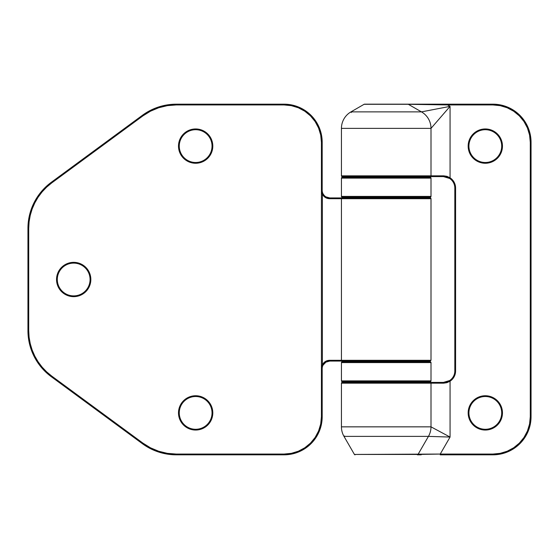 <?xml version="1.0" encoding="UTF-8"?>
<svg xmlns="http://www.w3.org/2000/svg" width="559" height="559" viewBox="0 0 559 559"><rect width="100%" height="100%" fill="white"/><g stroke="black" fill="none" stroke-linecap="round" stroke-linejoin="round"><path stroke-width="0.84" d="M481.97 396.079L475.786 398.637L471.055 403.367L468.491 409.551L468.162 412.898L468.924 412.898A16.386 16.386 0 0 1 485.317 396.506A16.386 16.386 0 0 1 501.702 412.898A16.386 16.386 0 0 1 485.317 429.284A16.386 16.386 0 0 1 468.924 412.898L468.162 412.898A17.154 17.154 0 0 0 485.317 430.046A17.154 17.154 0 0 0 502.464 412.898L501.702 412.898A16.386 16.386 0 0 1 485.317 429.284A16.386 16.386 0 0 1 468.924 412.898A16.386 16.386 0 0 1 485.317 396.506A16.386 16.386 0 0 1 501.702 412.898L502.464 412.898L501.157 406.337L497.44 400.768L491.878 397.051L485.317 395.744L481.97 396.079L485.317 395.744M481.97 129.283L475.786 131.84L471.055 136.571L468.491 142.755L468.162 146.102L468.924 146.102A16.386 16.386 0 0 1 485.317 129.716A16.386 16.386 0 0 1 501.702 146.102A16.386 16.386 0 0 1 485.317 162.494A16.386 16.386 0 0 1 468.924 146.102L468.162 146.102A17.154 17.154 0 0 0 485.317 163.256A17.154 17.154 0 0 0 502.464 146.102L501.702 146.102A16.386 16.386 0 0 1 485.317 162.494A16.386 16.386 0 0 1 468.924 146.102A16.386 16.386 0 0 1 485.317 129.716A16.386 16.386 0 0 1 501.702 146.102L502.464 146.102L501.157 139.54L497.44 133.971L491.878 130.254L485.317 128.954L481.97 129.283L485.317 128.954M455.347 185.651L455.585 188.027L455.215 185.036L454.118 182.22L452.364 179.767L450.058 177.818L446.955 176.33L443.643 175.833L431.003 175.833L431.003 128.381L341.437 128.381L341.437 175.833L431.003 175.833L431.003 128.381L450.058 106.378L447.57 104.938L492.933 104.938L500.221 105.658L507.23 107.782L513.686 111.234L519.346 115.881L523.993 121.541L527.444 127.997L529.569 135.005L530.288 142.293L530.288 416.707L529.569 423.995L527.444 431.003L523.993 437.459L519.346 443.119L513.686 447.766L507.23 451.218L500.221 453.342L492.933 454.062L440.24 454.062L450.058 437.061L450.058 381.182L452.364 379.233L454.118 376.78L455.215 373.964L455.585 370.973L455.347 373.349M414.61 104.177L447.57 104.177L447.57 104.938L450.058 106.378L450.058 177.818L450.058 106.378L421.472 111.877L408.308 104.281L447.57 104.938L447.57 104.177L492.933 104.177L492.933 104.938L492.933 104.177A38.117 38.117 0 0 1 531.05 142.293L531.05 416.707L530.288 416.707L531.05 416.707A38.117 38.117 0 0 1 492.933 454.823A38.117 38.117 0 0 0 531.05 416.707L531.05 142.293A38.117 38.117 0 0 0 492.933 104.177L364.51 104.177A0.762 0.762 0 0 0 364.126 104.281L350.961 111.877L421.472 111.877L408.308 104.281L364.126 104.281L350.961 111.877A19.055 19.055 0 0 0 341.437 128.381L341.437 175.833A0.762 0.762 0 0 0 342.199 176.595L443.392 176.595L446.599 177.056A11.432 11.432 0 0 0 443.392 176.595L449.639 178.454A11.432 11.432 0 0 1 454.823 188.027L454.823 370.973A11.432 11.432 0 0 1 449.639 380.546L446.599 381.951L443.392 382.405L342.199 382.405A0.762 0.762 0 0 0 341.437 383.167L341.437 426.845L431.003 426.845L431.003 383.167L341.437 383.167L341.437 426.845A19.055 19.055 0 0 0 343.988 436.376L354.42 454.439L343.988 436.376L428.446 436.376L343.988 436.376A19.055 19.055 0 0 1 341.437 426.845L431.003 426.845L431.003 383.167L443.643 383.167L446.948 382.677L450.058 381.182L450.058 437.061L440.24 454.062L418.02 454.439L428.446 436.376L418.02 454.439A0.762 0.762 0 0 1 417.356 454.823L421.213 454.823M450.107 177.846L452.217 179.607M452.748 180.201L453.894 181.829M454.341 182.66L454.656 183.359M454.663 183.366L455.054 184.463M455.054 374.537L454.663 375.634M454.656 375.641L454.341 376.34M453.894 377.171L452.748 378.799M452.217 379.393L450.107 381.154M471.055 155.633L469.469 152.663L473.187 158.232L478.749 161.949L485.317 163.256L491.878 161.949L497.44 158.232L499.571 155.633L502.136 149.449L502.464 146.102A17.154 17.154 0 0 0 485.317 128.954A17.154 17.154 0 0 0 468.162 146.102L469.469 152.663M471.055 422.429L473.187 425.029L478.749 428.746L485.317 430.046L491.878 428.746L497.44 425.029L499.571 422.429L502.136 416.245L502.464 412.898A17.154 17.154 0 0 0 485.317 395.744A17.154 17.154 0 0 0 468.162 412.898L468.491 416.245L470.601 421.717M455.585 370.973L455.585 188.027L454.823 188.027L454.823 370.973A11.432 11.432 0 0 1 449.639 380.546L443.392 382.405L430.241 382.405A0.762 0.762 0 0 1 431.003 383.167L443.643 383.167L443.392 382.405L443.643 383.167L450.058 381.182L449.639 380.546L450.058 381.182A12.193 12.193 0 0 0 455.585 370.973L454.823 370.973L455.585 370.973L455.585 188.027A12.193 12.193 0 0 0 450.058 177.818L449.639 178.454A11.432 11.432 0 0 1 454.823 188.027L455.585 188.027M407.93 104.177L364.51 104.177A0.762 0.762 0 0 0 364.126 104.281L408.308 104.281A0.762 0.762 0 0 0 407.93 104.177A0.762 0.762 0 0 1 408.308 104.281L447.57 104.938L492.933 104.938A37.348 37.348 0 0 1 530.288 142.293L531.05 142.293L530.288 142.293L530.288 416.707A37.348 37.348 0 0 1 492.933 454.062L492.933 454.823L492.933 454.062L440.24 454.062L440.24 454.823L492.933 454.823L440.24 454.823L440.24 454.062L354.42 454.439L418.02 454.439A0.762 0.762 0 0 1 417.356 454.823L417.797 454.823M446.599 177.056L449.639 178.454L450.058 177.818L443.643 175.833L443.392 176.595L443.643 175.833L431.003 175.833A0.762 0.762 0 0 1 430.241 176.595L443.392 176.595M428.865 436.39L450.058 437.061L431.366 427.041M350.961 111.877L421.472 111.877L450.058 106.378L431.003 128.381A19.055 19.055 0 0 0 421.472 111.877A19.055 19.055 0 0 1 431.003 128.381L341.437 128.381A19.055 19.055 0 0 1 350.961 111.877L351.345 112.541M428.446 436.376L450.058 437.061L431.003 426.845A19.055 19.055 0 0 1 428.446 436.376A19.055 19.055 0 0 0 431.003 426.845M431.003 383.167A0.762 0.762 0 0 0 430.241 382.405L342.199 382.405A0.762 0.762 0 0 0 341.437 383.167L431.003 383.167M344.644 435.999L343.988 436.376M354.42 454.439A0.762 0.762 0 0 0 355.077 454.823A0.762 0.762 0 0 1 354.42 454.439M430.241 176.595A0.762 0.762 0 0 0 431.003 175.833L341.437 175.833A0.762 0.762 0 0 0 342.199 176.595L430.241 176.595M207.78 400.768L202.211 397.051L198.997 396.079L195.65 395.744L189.089 397.051L183.52 400.768L181.389 403.367L178.831 409.551L178.496 412.898L179.264 412.898A16.386 16.386 0 0 1 195.65 396.506A16.386 16.386 0 0 1 212.036 412.898A16.386 16.386 0 0 1 195.65 429.284A16.386 16.386 0 0 1 179.264 412.898L178.496 412.898A17.154 17.154 0 0 0 195.65 430.046A17.154 17.154 0 0 0 212.804 412.898L212.036 412.898A16.386 16.386 0 0 1 195.65 429.284A16.386 16.386 0 0 1 179.264 412.898A16.386 16.386 0 0 1 195.65 396.506A16.386 16.386 0 0 1 212.036 412.898L212.804 412.898L211.498 406.337L208.172 401.173M207.78 133.971L202.211 130.254L198.997 129.283L195.65 128.954L189.089 130.254L183.52 133.971L181.389 136.571L178.831 142.755L178.496 146.102L179.264 146.102A16.386 16.386 0 0 1 195.65 129.716A16.386 16.386 0 0 1 212.036 146.102A16.386 16.386 0 0 1 195.65 162.494A16.386 16.386 0 0 1 179.264 146.102L178.496 146.102A17.154 17.154 0 0 0 195.65 163.256A17.154 17.154 0 0 0 212.804 146.102L212.036 146.102A16.386 16.386 0 0 1 195.65 162.494A16.386 16.386 0 0 1 179.264 146.102A16.386 16.386 0 0 1 195.65 129.716A16.386 16.386 0 0 1 212.036 146.102L212.804 146.102L211.498 139.54L208.172 134.377M87.945 269.969L85.813 267.37L80.251 263.652L73.683 262.346L67.122 263.652L61.56 267.37L59.429 269.969L56.864 276.153L56.536 279.5L57.297 279.5A16.386 16.386 0 0 1 73.683 263.114A16.386 16.386 0 0 1 90.076 279.5A16.386 16.386 0 0 1 73.683 295.886A16.386 16.386 0 0 1 57.297 279.5L56.536 279.5A17.154 17.154 0 0 0 73.683 296.654A17.154 17.154 0 0 0 90.837 279.5L90.076 279.5A16.386 16.386 0 0 1 73.683 295.886A16.386 16.386 0 0 1 57.297 279.5A16.386 16.386 0 0 1 73.683 263.114A16.386 16.386 0 0 1 90.076 279.5L90.837 279.5L90.509 276.153L87.945 269.969L89.531 272.939M430.961 360.303L329.524 360.303C326.379 360.401 323.996 361.904 322.375 364.803L323.053 365.16A7.623 7.623 0 0 0 322.187 368.688A7.623 7.623 0 0 1 323.053 365.16L322.375 364.803A8.385 8.385 0 0 0 321.425 368.688L322.187 368.688L322.187 416.707L321.425 416.707L322.187 416.707L322.187 368.688L321.425 368.688L321.425 416.707A37.348 37.348 0 0 1 284.077 454.062L284.077 454.823L176.295 454.823L284.077 454.823A38.117 38.117 0 0 0 322.187 416.707A38.117 38.117 0 0 1 284.077 454.823L284.077 454.062L291.358 453.342L284.077 454.062L176.295 454.062L167.386 453.356L158.707 451.253L150.469 447.801L142.88 443.098L51.707 376.06L46.628 371.847L42.072 367.067L38.11 361.785L34.791 356.076L32.156 350.025L30.249 343.701L29.096 337.203L28.712 330.614L28.712 228.386L29.096 221.797L30.249 215.299L32.156 208.975L34.791 202.924L38.11 197.215L42.072 191.933L46.628 187.153L51.707 182.94L142.88 115.902L150.469 111.199L158.707 107.747L167.386 105.644L176.295 104.938L284.077 104.938L291.358 105.658L298.366 107.782L304.823 111.234L310.483 115.881L315.129 121.541L318.581 127.997L320.705 135.005L321.425 142.293L321.425 190.312A8.385 8.385 0 0 0 322.375 194.197C324.01 197.103 326.393 198.606 329.524 198.697L341.437 198.697L341.437 360.303L327.399 360.597L325.373 361.498L322.375 364.803L322.375 194.197L322.375 364.803L321.425 368.688L321.425 190.312L322.375 194.197L323.661 196.069L327.406 198.403L341.437 198.697A0.762 0.762 0 0 1 342.199 197.935L430.241 197.935A0.762 0.762 0 0 1 431.003 198.697L341.437 198.697L341.437 360.303L431.003 360.303L431.003 198.697A0.762 0.762 0 0 0 430.241 197.935L329.81 197.935L325.939 196.88M85.813 291.63L83.214 293.761L87.945 289.031L90.509 282.847L90.837 279.5A17.154 17.154 0 0 0 73.683 262.346A17.154 17.154 0 0 0 56.536 279.5L57.843 286.061L61.56 291.63L67.122 295.348L73.683 296.654L77.03 296.319L73.683 296.654M198.997 162.921L195.65 163.256L202.211 161.949L205.181 160.363L209.87 155.688M198.997 429.717L195.65 430.046L202.211 428.746L205.181 427.16L209.87 422.485M324.29 195.573L323.053 193.84A7.623 7.623 0 0 1 322.187 190.312L321.425 190.312L321.425 416.707L320.705 423.995L318.581 431.003L315.129 437.459L310.483 443.119L304.823 447.766L298.366 451.218L291.358 453.342M77.03 296.319L83.214 293.761M209.911 155.633L211.498 152.663L212.804 146.102A17.154 17.154 0 0 0 195.65 128.954A17.154 17.154 0 0 0 178.496 146.102L179.802 152.663L183.52 158.232L189.089 161.949L195.65 163.256M209.911 422.429L211.498 419.46L212.804 412.898A17.154 17.154 0 0 0 195.65 395.744A17.154 17.154 0 0 0 178.496 412.898L179.802 419.46L183.52 425.029L189.089 428.746L195.65 430.046M284.077 454.062L176.295 454.062L176.295 454.823L176.295 454.062A56.41 56.41 0 0 1 142.88 443.098L142.426 443.713A57.172 57.172 0 0 0 176.295 454.823A57.172 57.172 0 0 1 142.426 443.713L51.253 376.675L142.426 443.713L142.88 443.098L51.707 376.06L51.253 376.675L51.707 376.06A56.41 56.41 0 0 1 28.712 330.614L27.95 330.614A57.172 57.172 0 0 0 51.253 376.675A57.172 57.172 0 0 1 27.95 330.614L27.95 228.386L28.712 228.386L27.95 228.386L27.95 330.614L28.712 330.614L28.712 228.386A56.41 56.41 0 0 1 51.707 182.94L142.88 115.902A56.41 56.41 0 0 1 176.295 104.938L284.077 104.938A37.348 37.348 0 0 1 321.425 142.293L321.425 190.312L322.187 190.312L322.187 142.293L321.425 142.293L322.187 142.293A38.117 38.117 0 0 0 284.077 104.177L176.295 104.177L176.295 104.938L176.295 104.177A57.172 57.172 0 0 0 142.426 115.287L51.253 182.325L51.707 182.94L51.253 182.325A57.172 57.172 0 0 0 27.95 228.386A57.172 57.172 0 0 1 51.253 182.325L142.426 115.287A57.172 57.172 0 0 1 176.295 104.177L284.077 104.177A38.117 38.117 0 0 1 322.187 142.293L322.187 190.312A7.623 7.623 0 0 0 329.81 197.935L329.419 197.928L329.81 197.935C326.903 197.886 324.653 196.516 323.053 193.84L322.375 194.197L323.053 193.84A7.623 7.623 0 0 0 327.847 197.676M407.735 361.065L342.199 361.065A0.762 0.762 0 0 1 341.437 360.303A0.762 0.762 0 0 0 342.199 361.065L329.81 361.065L329.524 360.303L329.81 361.065C326.889 361.121 324.639 362.491 323.053 365.16L325.932 362.127L329.81 361.065L430.185 361.065M327.833 361.324A7.623 7.623 0 0 0 325.925 362.127A7.623 7.623 0 0 1 327.833 361.324M329.524 198.697L329.81 197.935L329.524 198.697M284.077 104.177L284.077 104.938L284.077 104.177M431.003 198.697L341.437 198.697A0.762 0.762 0 0 1 342.199 197.935L329.81 197.935M142.426 115.287L142.88 115.902L142.426 115.287M430.241 177.357L342.199 177.357A0.762 0.762 0 0 0 341.437 178.118L431.003 178.118A0.762 0.762 0 0 0 430.241 177.357L342.199 177.357A0.762 0.762 0 0 0 341.437 178.118L341.437 196.412A0.762 0.762 0 0 0 342.199 197.173L430.241 197.173A0.762 0.762 0 0 0 431.003 196.412L341.437 196.412L431.003 196.412L431.003 178.118L341.437 178.118L341.437 196.412A0.762 0.762 0 0 0 342.199 197.173L386.22 197.173L386.22 197.935L386.22 197.173L430.241 197.173A0.762 0.762 0 0 0 431.003 196.412L431.003 178.118A0.762 0.762 0 0 0 430.241 177.357M430.241 361.827L342.199 361.827A0.762 0.762 0 0 0 341.437 362.588L431.003 362.588A0.762 0.762 0 0 0 430.241 361.827L342.199 361.827A0.762 0.762 0 0 0 341.437 362.588L341.437 380.882A0.762 0.762 0 0 0 342.199 381.643L430.241 381.643A0.762 0.762 0 0 0 431.003 380.882L341.437 380.882L431.003 380.882L431.003 362.588L341.437 362.588L341.437 380.882A0.762 0.762 0 0 0 342.199 381.643L386.22 381.643L386.22 382.405L386.22 381.643L430.241 381.643A0.762 0.762 0 0 0 431.003 380.882L431.003 362.588A0.762 0.762 0 0 0 430.241 361.827M386.22 176.595L386.22 177.357L386.22 176.595M386.22 361.065L386.22 361.827L386.22 361.065M431.003 360.303L430.241 361.065M405.275 382.405L405.275 381.643M405.275 361.827L405.275 361.065M405.275 197.935L405.275 197.173M405.275 177.357L405.275 176.595M367.158 382.405L367.158 381.643M367.158 361.827L367.158 361.065M367.158 197.935L367.158 197.173M367.158 177.357L367.158 176.595"/></g></svg>
